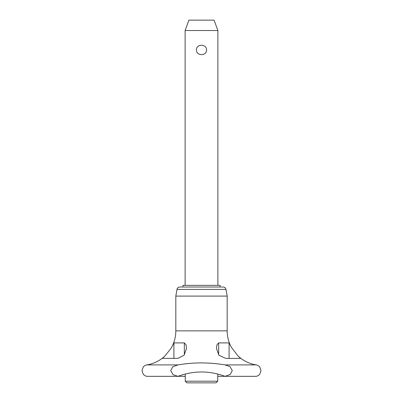 <?xml version="1.0" encoding="UTF-8"?>
<svg xmlns="http://www.w3.org/2000/svg" width="403" height="403" viewBox="0 0 403 403"><rect width="100%" height="100%" fill="white"/><g stroke="black" fill="none" stroke-linecap="round" stroke-linejoin="round"><path stroke-width="0.6" d="M185.254 376.331L177.914 376.331L173.023 374.659L170.731 370.619L172.691 366.831L177.95 364.901C193.621 362.257 209.318 362.257 225.05 364.901L229.962 366.564L232.269 370.619L230.32 374.397L225.086 376.331C209.359 370.533 193.631 370.533 177.914 376.331L146.848 376.331A5.793 5.793 0 0 1 143.171 374.09L143.246 374.196M177.95 364.901L146.873 364.901A5.793 5.793 0 0 0 143.171 367.143L142.022 370.619L143.196 374.125M217.746 376.331L256.152 376.331A5.793 5.793 0 0 0 259.829 374.09L260.978 370.619L259.829 367.143A5.793 5.793 0 0 0 256.127 364.901L225.05 364.901M217.877 285.359L217.877 30.527L185.123 30.527L185.123 285.359M185.123 30.527L188.896 20.15L214.104 20.15L217.877 30.527M185.254 381.198L186.901 382.85L216.099 382.85L217.746 381.198L185.254 381.198L185.254 373.984M226.007 289.399L176.993 289.399A2.886 2.886 0 0 1 179.839 287.012L223.161 287.012A2.886 2.886 0 0 1 226.007 289.399L227.181 296.089L175.819 296.089L175.819 330.858A34.487 34.487 0 0 1 171.955 346.716M201.5 287.012L220.073 287.012L220.073 285.359L182.927 285.359L182.927 287.012M229.085 342.913L231.423 347.426L238.193 356.126L240.531 358.403L225.766 358.403L218.925 355.25L216.431 348.308L216.95 344.822L218.653 342.913L229.085 342.913L229.085 358.403M184.347 342.913L186.06 344.847L186.569 348.308L184.055 355.27L177.904 358.368L162.414 358.368L164.807 356.126L171.079 348.308L173.915 342.913L184.347 342.913L184.347 354.937M238.193 356.126A34.487 34.487 0 0 0 256.127 364.901M146.873 364.901A34.487 34.487 0 0 0 164.807 356.126C159.694 360.816 153.714 363.743 146.873 364.901M227.181 296.089L227.181 330.858A34.487 34.487 0 0 0 231.277 347.159M196.457 49.942C196.211 43.705 206.789 43.705 206.543 49.942C206.789 56.173 196.211 56.173 196.457 49.942M227.181 330.858L175.819 330.858M218.653 342.913L218.653 354.937M173.915 342.913L173.915 358.403M217.746 373.984L217.746 381.198M176.993 289.399L175.819 296.089"/></g></svg>
